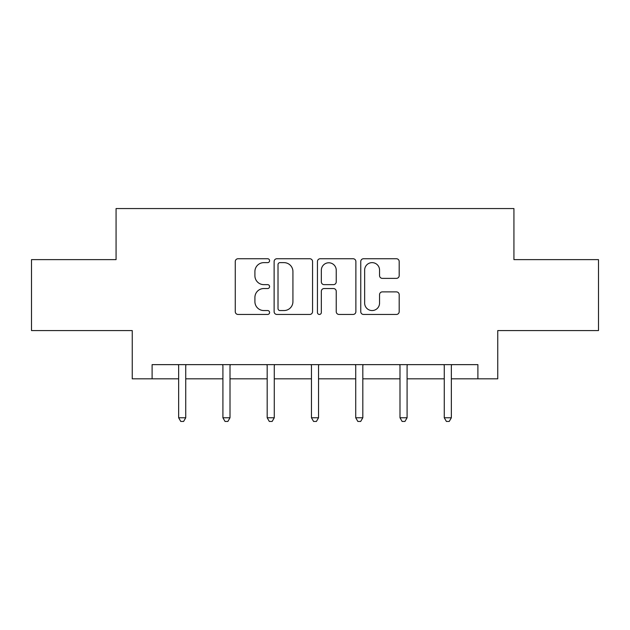 <?xml version="1.0" encoding="UTF-8"?>
<svg xmlns="http://www.w3.org/2000/svg" width="630" height="630" viewBox="0 0 630 630"><rect width="100%" height="100%" fill="white"/><g stroke="black" fill="none" stroke-linecap="round" stroke-linejoin="round"><path stroke-width="0.94" d="M269.593 260.686A1.953 1.953 0 0 0 267.648 258.741L238.053 258.741A2.788 2.788 0 0 0 235.266 261.521L235.266 311.661A2.788 2.788 0 0 0 238.053 314.449L267.648 314.449A1.953 1.953 0 0 0 269.593 312.496A1.953 1.953 0 0 0 267.648 310.551L263.812 310.551A8.915 8.915 0 0 1 254.906 301.636L254.906 297.454A8.915 8.915 0 0 1 263.812 288.54L267.648 288.54A1.953 1.953 0 0 0 269.593 286.595A1.953 1.953 0 0 0 267.648 284.642L263.812 284.642A8.915 8.915 0 0 1 254.906 275.727L254.906 271.554A8.915 8.915 0 0 1 263.812 262.639L267.648 262.639A1.953 1.953 0 0 0 269.593 260.686M396.404 278.373A2.788 2.788 0 0 0 399.192 275.593L399.192 261.521A2.788 2.788 0 0 0 396.404 258.741L363.541 258.741A2.788 2.788 0 0 0 360.754 261.521L360.754 311.661A2.788 2.788 0 0 0 363.541 314.449L396.404 314.449A2.788 2.788 0 0 0 399.192 311.661L399.192 294.675A2.788 2.788 0 0 0 396.404 291.887L382.339 291.887A2.788 2.788 0 0 0 379.551 294.675L379.551 303.101A7.45 7.45 0 0 1 372.102 310.551A7.45 7.45 0 0 1 364.652 303.101L364.652 270.089A7.45 7.45 0 0 1 372.102 262.639A7.45 7.45 0 0 1 379.551 270.089L379.551 275.593A2.788 2.788 0 0 0 382.339 278.373L396.404 278.373M152.106 378.827L152.106 364.636L477.894 364.636L477.894 378.827L497.755 378.827L497.755 330.577L598.5 330.577L598.5 259.631L513.93 259.631L513.93 208.554L116.07 208.554L116.07 259.631L31.5 259.631L31.5 330.577L132.245 330.577L132.245 378.827L178.644 378.827M312.559 261.521A2.788 2.788 0 0 0 309.779 258.741L276.909 258.741A2.788 2.788 0 0 0 274.121 261.521L274.121 311.661A2.788 2.788 0 0 0 276.909 314.449L309.779 314.449A2.788 2.788 0 0 0 312.559 311.661L312.559 261.521M320.221 258.741L353.091 258.741A2.788 2.788 0 0 1 355.879 261.521L355.879 311.661A2.788 2.788 0 0 1 353.091 314.449L339.027 314.449A2.788 2.788 0 0 1 336.239 311.661L336.239 291.328A2.788 2.788 0 0 0 333.451 288.54L324.119 288.54A2.788 2.788 0 0 0 321.339 291.328L321.339 312.496A1.953 1.953 0 0 1 319.386 314.449A1.953 1.953 0 0 1 317.441 312.496L317.441 261.521A2.788 2.788 0 0 1 320.221 258.741M185.74 378.827L222.91 378.827M230.005 378.827L267.183 378.827M274.278 378.827L311.456 378.827M318.544 378.827L355.722 378.827M362.817 378.827L399.995 378.827M407.09 378.827L444.26 378.827M451.356 378.827L477.894 378.827M279.972 262.639A1.953 1.953 0 0 0 278.019 264.584L278.019 308.598A1.953 1.953 0 0 0 279.972 310.551L284.012 310.551A8.915 8.915 0 0 0 292.926 301.636L292.926 271.554A8.915 8.915 0 0 0 284.012 262.639L279.972 262.639M336.239 270.231A7.45 7.45 0 0 0 328.789 262.781A7.45 7.45 0 0 0 321.339 270.231L321.339 281.854A2.788 2.788 0 0 0 324.119 284.642L333.451 284.642A2.788 2.788 0 0 0 336.239 281.854L336.239 270.231M186.11 364.636L185.945 365.053A2.835 2.835 0 0 0 185.74 366.109L185.74 417.761L178.644 417.761L178.644 366.109A2.835 2.835 0 0 0 178.44 365.053L178.266 364.636M185.74 417.761L183.606 421.446L180.771 421.446L178.644 417.761M230.383 364.636L230.21 365.053A2.835 2.835 0 0 0 230.005 366.109L230.005 417.761L222.91 417.761L222.91 366.109A2.835 2.835 0 0 0 222.705 365.053L222.54 364.636M230.005 417.761L227.879 421.446L225.044 421.446L222.91 417.761M274.649 364.636L274.483 365.053A2.835 2.835 0 0 0 274.278 366.109L274.278 417.761L267.183 417.761L267.183 366.109A2.835 2.835 0 0 0 266.978 365.053L266.813 364.636M274.278 417.761L272.152 421.446L269.309 421.446L267.183 417.761M318.922 364.636L318.756 365.053A2.835 2.835 0 0 0 318.544 366.109L318.544 417.761L311.456 417.761L311.456 366.109A2.835 2.835 0 0 0 311.244 365.053L311.078 364.636M318.544 417.761L316.418 421.446L313.582 421.446L311.456 417.761M363.187 364.636L363.022 365.053A2.835 2.835 0 0 0 362.817 366.109L362.817 417.761L355.722 417.761L355.722 366.109A2.835 2.835 0 0 0 355.517 365.053L355.351 364.636M362.817 417.761L360.691 421.446L357.848 421.446L355.722 417.761M407.46 364.636L407.295 365.053A2.835 2.835 0 0 0 407.09 366.109L407.09 417.761L399.995 417.761L399.995 366.109A2.835 2.835 0 0 0 399.79 365.053L399.617 364.636M407.09 417.761L404.956 421.446L402.121 421.446L399.995 417.761M451.734 364.636L451.56 365.053A2.835 2.835 0 0 0 451.356 366.109L451.356 417.761L444.26 417.761L444.26 366.109A2.835 2.835 0 0 0 444.055 365.053L443.89 364.636M451.356 417.761L449.229 421.446L446.394 421.446L444.26 417.761"/></g></svg>
